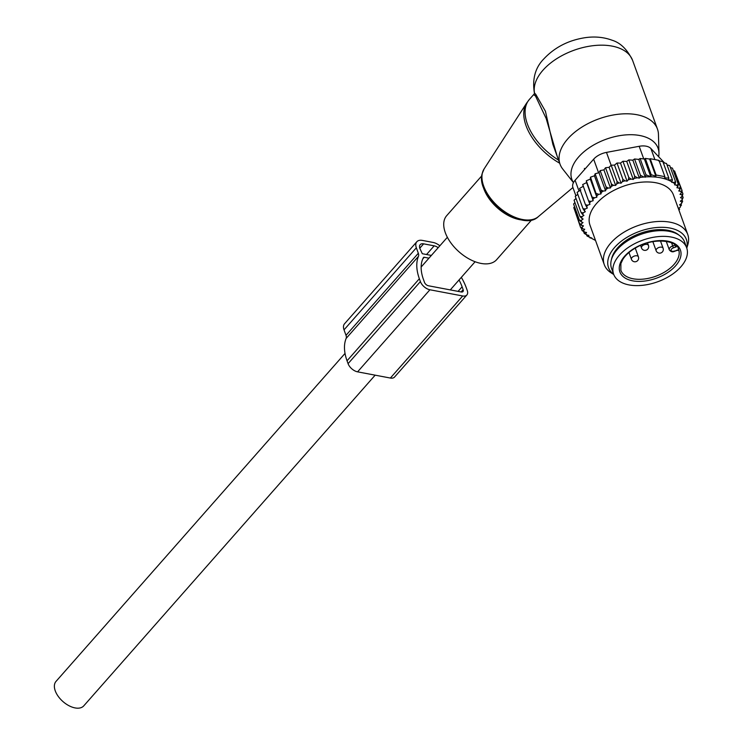 <?xml version="1.0" encoding="UTF-8"?>
<svg xmlns="http://www.w3.org/2000/svg" width="743" height="743" viewBox="0 0 743 743"><rect width="100%" height="100%" fill="white"/><g stroke="black" fill="none" stroke-linecap="round" stroke-linejoin="round"><path stroke-width="1.11" d="M531.747 219.826L496.64 259.678A33.286 18.974 -138.6 0 1 463.065 255.09A33.286 18.974 -138.6 0 1 444.073 220.959A33.286 18.974 -138.6 0 1 446.692 215.665L481.798 175.822M573.475 182.574A45.834 26.089 -19.9 0 1 578.676 156.922A45.834 26.089 -19.9 0 1 627.64 134.78A45.834 26.089 -19.9 0 1 658.957 153.002A45.834 26.089 -19.9 0 1 658.651 156.727M573.447 182.629L562.776 169.088A51.778 29.479 -19.9 0 1 560.064 164.249A51.778 29.479 -19.9 0 1 567.763 138.876A51.778 29.479 -19.9 0 1 618.585 114.227A51.778 29.479 -19.9 0 1 657.434 129.003A51.778 29.479 -19.9 0 1 658.456 134.455L658.957 153.002M535.452 95.921L534.208 95.095L534.542 93.163A51.778 29.479 -19.9 0 1 542.929 70.26A51.778 29.479 -19.9 0 1 593.741 45.611A51.778 29.479 -19.9 0 1 632.599 60.387C627.306 49.502 620.479 42.788 612.102 40.233C603.818 37.178 594.948 36.305 585.503 37.633C568.683 40.131 554.798 47.227 543.839 58.911C535.304 67.557 532.146 78.907 534.384 92.94L535.74 94.287L535.452 95.921L546.17 118.471L557.231 156.429M534.208 95.095L534.384 92.94M535.74 94.287L545.446 111.292L552.903 144.467L560.064 164.249M375.15 375.169L83.773 705.85A18.491 10.541 -138.6 0 1 68.923 705.692A18.491 10.541 -138.6 0 1 55.261 690.86A18.491 10.541 -138.6 0 1 56.022 681.396L345.031 353.417M678.164 250.428A1.477 0.845 160.1 0 0 678.164 250.4L678.517 250.029A30.695 17.479 160.1 0 0 678.257 248.58M633.287 244.41A38.831 22.104 -19.9 0 1 686.662 247.772A38.831 22.104 -19.9 0 1 667.01 277.566A38.831 22.104 -19.9 0 1 613.634 274.204A38.831 22.104 -19.9 0 1 633.287 244.41M613.634 274.204L611.563 268.492A38.831 22.104 -19.9 0 1 631.216 238.689A38.831 22.104 -19.9 0 1 684.591 242.051L686.662 247.772M639.351 178.153L632.85 160.182L628.81 159.903L626.73 161.407L622.931 161.25L620.498 163.079L616.996 163.033L614.498 165.104L621.055 183.215L622.281 181.729A52.521 29.896 160.1 0 1 625.03 180.809L627.055 181.19L628.225 179.852A52.521 29.896 160.1 0 1 631.234 179.072L633.268 179.462L634.188 178.413A52.521 29.896 160.1 0 1 636.825 177.921A52.521 29.896 160.1 0 1 637.513 177.8L639.351 178.153L639.983 177.438A52.521 29.896 160.1 0 1 643.94 177.02L645.565 176.908A52.521 29.896 160.1 0 1 671.978 181.896L671.663 182.258L672.972 182.509A52.521 29.896 160.1 0 1 675.164 184.088L674.533 184.803L676.371 185.156A52.521 29.896 160.1 0 1 677.83 186.669L676.91 187.71L678.944 188.1A52.521 29.896 160.1 0 1 679.91 189.623L678.74 190.96L680.764 191.341L682.065 190.524L675.712 174.066M680.764 191.341A52.521 29.896 -19.9 0 1 681.331 192.892L682.065 190.524M621.055 183.215L619.114 182.908A52.521 29.896 160.1 0 0 616.653 183.92L615.65 185.434L613.588 185.304A52.521 29.896 160.1 0 0 611.22 186.465L610.467 187.979L608.294 188.025A52.521 29.896 160.1 0 0 606.065 189.316L605.564 190.821L603.325 191.035A52.521 29.896 160.1 0 0 601.245 192.446L601.003 193.914L598.719 194.304A52.521 29.896 160.1 0 0 596.833 195.808L590.49 177.178L594.446 175.803L595.124 173.769L601.031 190.078L603.325 191.035M586.608 182.592L593.165 200.703L590.889 201.418L588.567 200.87L582.67 184.561L586.608 182.592L586.32 180.79L590.304 179.109L596.852 197.22L596.833 195.808M596.852 197.22L594.558 197.777A52.521 29.896 160.1 0 0 592.877 199.365L586.32 180.79M593.165 200.703L592.877 199.365M590.889 201.418A52.521 29.896 160.1 0 0 589.44 203.062L588.567 200.87M595.44 240.23A52.521 29.896 160.1 0 1 591.474 238.299L591.79 237.936L590.481 237.686A52.521 29.896 160.1 0 1 588.289 236.107L588.92 235.392L587.081 235.048A52.521 29.896 160.1 0 1 585.623 233.525L586.543 232.485L584.509 232.095A52.521 29.896 160.1 0 1 583.543 230.571L584.713 229.234L582.688 228.853A52.521 29.896 160.1 0 1 582.122 227.302L583.487 225.844L581.639 225.435A52.521 29.896 160.1 0 1 581.416 223.912L582.986 222.51L581.305 221.934A52.521 29.896 160.1 0 1 581.37 220.337L583.125 219.009L581.639 218.275A52.521 29.896 160.1 0 1 582.001 216.622L583.914 215.386L582.642 214.504A52.521 29.896 160.1 0 1 583.292 212.823L585.335 211.699L584.286 210.687A52.521 29.896 160.1 0 1 585.215 208.987L587.369 207.994L586.571 206.851A52.521 29.896 160.1 0 1 587.759 205.17L589.988 204.306L589.44 203.062M678.898 210.018A52.521 29.896 160.1 0 0 679.167 209.517L679.158 207.929M678.47 208.829L679.167 209.517M681.331 192.892L679.966 194.35L681.814 194.759A52.521 29.896 160.1 0 1 682.037 196.282L680.467 197.684L682.148 198.26A52.521 29.896 160.1 0 1 682.083 199.858L680.328 201.186L681.814 201.92A52.521 29.896 160.1 0 1 681.452 203.573L679.539 204.808L680.811 205.69A52.521 29.896 160.1 0 1 680.161 207.371L678.303 208.393M687.739 234.444L673.455 194.991A44.376 25.262 160.1 0 0 636.036 182.908A44.376 25.262 160.1 0 0 589.998 225.203L604.282 264.657A44.376 25.262 -19.9 0 1 650.32 222.361A44.376 25.262 -19.9 0 1 687.739 234.444A44.376 25.262 -19.9 0 1 687.693 245.199L686.783 248.106M673.334 170.602L674.616 171.02L680.514 187.329L679.91 189.623M631.234 179.072L628.829 177.558L628.225 179.852M625.03 180.809L622.894 179.332L622.281 181.729M616.996 163.033L622.894 179.332M614.498 165.104L611.173 165.206L617.071 181.506L619.114 182.908M616.653 183.92L617.071 181.506M615.65 185.434L609.093 167.324L611.173 165.206M609.093 167.324L605.536 167.742L611.433 184.05L613.588 185.304M611.22 186.465L611.433 184.05M610.467 187.979L603.91 169.868L605.536 167.742M603.91 169.868L600.168 170.611L606.065 186.911L608.294 188.025M606.065 189.316L606.065 186.911M605.564 190.821L599.007 172.71L600.168 170.611M599.007 172.71L595.124 173.769M601.245 192.446L601.031 190.078M594.446 175.803L601.003 193.914M598.719 194.304L596.397 193.486M594.558 197.777L592.227 197.099M583.431 186.196L579.577 188.443L585.484 204.752L587.759 205.17M586.571 206.851L585.484 204.752M580.812 189.883L577.097 192.381L583.004 208.69L585.215 208.987M584.286 210.687L583.004 208.69M583.292 212.823L581.156 212.628L582.642 214.504M582.001 216.622L579.986 216.51L581.639 218.275M581.37 220.337L579.494 220.299L581.305 221.934M581.416 223.912L579.679 223.94L581.639 225.435M582.122 227.302L580.562 227.386L582.688 228.853M583.543 230.571L582.113 230.581L584.509 232.095M587.081 235.048L584.267 233.451L585.623 233.525M590.481 237.686L586.989 235.968L588.289 236.107M591.474 238.299L595.514 240.453M678.953 210.185L679.622 209.22M680.161 207.371L680.811 205.69M681.452 203.573L682.641 201.39L681.814 201.92M682.641 201.39L682.083 199.858L683.133 197.601L682.148 198.26M682.037 196.282L682.947 193.96L681.814 194.759M678.944 188.1L680.514 187.329M670.418 167.537L672.452 168.15L678.35 184.459L677.83 186.669M676.371 185.156L678.35 184.459M667.019 164.881L669.731 165.633L675.628 181.942L675.164 184.088M672.972 182.509L675.628 181.942M663.258 162.661L666.508 163.488L672.415 179.797L671.978 181.896M645.565 176.908L646.001 174.8L650.794 176.75L651.193 174.716L655.865 176.23L656.097 175.014L664.883 176.676L664.651 177.883L668.821 178.051L668.421 180.085L672.415 179.797M643.94 177.02L640.457 175.292L639.983 177.438M637.513 177.8L634.708 176.212L634.188 178.413M658.437 160.729L662.923 161.742L668.821 178.051M655.865 176.23L649.651 159.067L650.19 158.705L658.976 160.367L664.883 176.676M650.19 158.705L656.097 175.014M649.651 159.067L645.295 158.408L651.193 174.716M650.794 176.75L644.376 159.03L640.095 158.491L646.001 174.8M538.294 216.677C522.088 232.865 475.26 196.57 482.123 173.751L484.102 168.93A36.24 20.665 41.4 0 0 482.318 173.286A36.24 20.665 -138.6 0 0 501.766 209.517A36.24 20.665 -138.6 0 0 538.294 216.677L572.918 187.533A14.795 8.424 -19.9 0 1 575.101 180.252L593.657 159.188A14.795 8.424 -19.9 0 1 606.474 152.399L639.175 146.297A14.795 8.424 160.1 0 1 650.887 148.507L664.576 162.986M678.935 235.104A37.726 21.473 160.1 0 0 651.119 230.441A37.726 21.473 160.1 0 0 611.461 259.53M686.746 248.013A41.394 23.562 160.1 0 0 651.481 228.194A41.394 23.562 160.1 0 0 613.737 248.478A41.394 23.562 160.1 0 0 613.727 274.446M613.764 274.538L611.192 272.895A44.376 25.262 -19.9 0 1 604.282 264.657M644.376 159.03L645.295 158.408M589.97 237.444L590.211 238.113M574.896 210.724L580.562 227.386M574.562 206.675L573.782 207.641L579.679 223.94M574.943 202.579L573.587 204L579.494 220.299M576.029 198.455L574.079 200.211L579.986 216.51M577.803 194.341L575.258 196.319L581.156 212.628M590.304 179.109L590.49 177.178M622.931 161.25L628.829 177.558M626.73 161.407L633.268 179.462M628.81 159.903L634.708 176.212M632.85 160.182L634.55 158.983L640.457 175.292M634.55 158.983L638.776 159.392L645.249 177.261M638.776 159.392L640.095 158.491M681.898 191.072L682.947 193.96M682.362 195.465L683.133 197.601M680.96 203.888L681.461 205.282M586.552 234.751L586.989 235.968M583.571 231.51L584.267 233.451M581.082 227.748L582.113 230.581M620.498 163.079L627.055 181.19M461.338 277.362A53.626 30.574 41.4 0 1 466.205 287.578L467.236 290.439A8.879 5.062 -138.6 0 1 466.873 294.98A8.879 5.062 -138.6 0 1 462.694 295.974L429.909 289.77A8.879 5.062 -138.6 0 1 420.399 281.588L348.077 363.652A8.879 5.062 -138.6 0 0 357.587 371.844L429.909 289.77M466.873 294.98L394.552 377.054A8.879 5.062 -138.6 0 1 390.381 378.048L357.587 371.844M458.078 291.377L462.109 286.807L463.14 289.668A3.696 2.108 -138.6 0 1 462.991 291.562A3.696 2.108 -138.6 0 1 461.245 291.971L428.46 285.776A3.696 2.108 -138.6 0 1 424.494 282.359L423.464 279.498A48.453 27.621 41.4 0 1 423.482 257.524A1.477 0.845 41.4 0 1 423.547 257.44A1.477 0.845 41.4 0 1 424.244 257.273L428.952 258.165M416.832 241.744L344.52 323.809A11.832 6.743 41.4 0 0 344.028 329.864L346.006 335.334A7.393 4.217 41.4 0 1 346.136 338.418L418.448 256.354A7.393 4.217 41.4 0 0 418.328 253.261L416.349 247.791A11.832 6.743 41.4 0 1 416.832 241.744A11.832 6.743 41.4 0 1 422.405 240.416L432.946 242.413A11.832 6.743 41.4 0 1 439.865 245.784M346.136 338.418A53.626 30.574 41.4 0 0 347.046 360.801L348.077 363.652M418.448 256.354A53.626 30.574 41.4 0 0 419.358 278.727L420.399 281.588M462.109 286.807A48.453 27.621 41.4 0 0 459.044 279.962M438.184 247.698A7.393 4.217 41.4 0 0 434.181 245.84L423.64 243.843A7.393 4.217 41.4 0 0 420.166 244.679A7.393 4.217 41.4 0 0 419.86 248.459L422.303 253.716L431.367 255.425M484.102 168.93L526.629 103.082A47.914 27.315 41.4 0 0 524.27 108.849A47.914 27.315 -138.6 0 0 559.683 163.2M523.276 220.077A33.286 18.974 -138.6 0 1 482.616 184.255M558.569 160.126A48.081 27.407 -138.6 0 1 525.598 107.094A48.081 27.407 -138.6 0 1 529.378 99.441L526.629 103.082M671.588 242.822L672.703 245.914A4.439 2.526 160.1 0 0 669.313 249.834C670.883 251.831 672.61 252.323 674.495 251.32L674.421 251.069A2.963 1.681 160.1 0 1 671.105 250.437A2.963 1.681 160.1 0 1 673.381 247.856L672.703 245.914L674.923 245.134L674.7 244.521M673.381 247.856L675.601 247.085L674.923 245.134A1.477 0.845 -19.9 0 0 675.303 244.967M674.495 251.32L676.715 250.54L674.421 251.069M675.601 247.085A2.963 1.681 160.1 0 0 676.845 246.444M678.517 250.029A2.963 1.681 160.1 0 0 676.641 250.289M678.6 249.397A30.695 17.479 -19.9 0 1 663.062 272.95A30.695 17.479 -19.9 0 1 620.869 270.294L620.888 263.551L622.875 259.326C625.727 254.849 630.259 250.883 636.472 247.41C655.363 236.525 678.192 241.308 678.6 249.397M636.175 247.252A32.172 18.315 -19.9 0 1 677.7 245.887A32.172 18.315 -19.9 0 1 664.121 274.724A32.172 18.315 -19.9 0 1 622.597 276.09A32.172 18.315 -19.9 0 1 636.175 247.252M663.09 248.199A3.696 2.108 160.1 0 0 662.366 247.428A3.696 2.108 160.1 0 0 658.084 247.837A3.696 2.108 160.1 0 0 656.134 250.716A3.696 3.696 0 0 0 662.05 252.249A3.696 3.696 0 0 0 663.09 248.199L660.453 240.918M638.404 256.837A3.696 2.108 160.1 0 0 637.68 256.056A3.696 2.108 160.1 0 0 633.408 256.465A3.696 2.108 160.1 0 0 631.448 259.353A3.696 3.696 0 0 0 637.364 260.877A3.696 3.696 0 0 0 638.404 256.837L635.246 248.097M648.453 245.431A3.696 2.108 160.1 0 0 647.729 244.661A3.696 2.108 160.1 0 0 643.447 245.069A3.696 2.108 160.1 0 0 641.497 247.948A3.696 3.696 0 0 0 647.404 249.481A3.696 3.696 0 0 0 648.453 245.431L647.524 242.868M650.887 148.507L654.88 159.541M575.101 180.252L579.02 191.081M593.657 159.188L598.598 172.822M611.127 165.252L606.474 152.399M639.175 146.297L643.754 158.937M462.694 295.974L390.381 378.048M463.14 289.668L461.124 291.953M346.006 335.334L418.328 253.261M344.028 329.864L416.349 247.791M347.046 360.801L419.358 278.727M422.795 258.917L424.244 257.273M419.776 248.227L423.64 243.843M426.538 254.515L434.181 245.84M657.434 129.003L632.599 60.387M534.328 93.822L529.378 99.441M447.36 237.286L421.132 267.043M475.102 261.731L450.286 289.9M666.239 241.345L669.313 249.834M676.715 250.54L678.136 250.242M584.722 169.339L584.379 168.382M652.846 241.633L656.134 250.716M628.977 252.499L631.448 259.353M640.568 245.385L641.497 247.948M575.909 195.808L572.909 187.496"/></g></svg>
